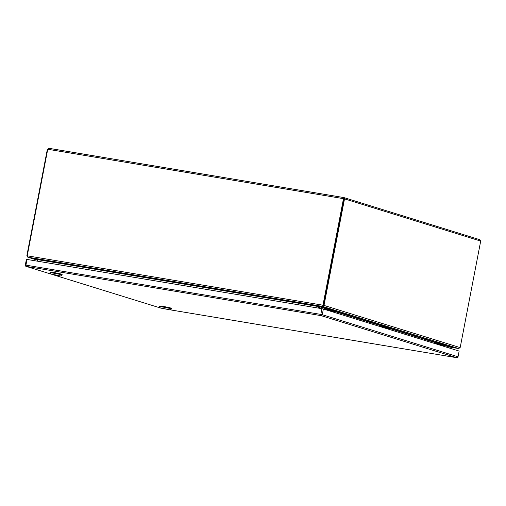<?xml version="1.0" encoding="UTF-8"?>
<svg xmlns="http://www.w3.org/2000/svg" width="506" height="506" viewBox="0 0 506 506"><rect width="100%" height="100%" fill="white"/><g stroke="black" fill="none" stroke-linecap="round" stroke-linejoin="round"><path stroke-width="0.76" d="M162.009 308.363L168.15 309.387L162.009 308.363M168.517 309.495L162.382 308.426M168.517 309.501L162.375 308.477M171.471 308.995L171.597 308.344A6.11 0.323 -169.1 0 0 171.047 308.097A6.11 0.323 -169.1 0 0 164.342 306.63A6.11 0.323 -169.1 0 0 159.599 306.035L159.472 306.687A6.11 0.323 10.9 0 1 159.472 306.687A6.11 0.323 10.9 0 1 162.964 307.066A6.11 0.323 10.9 0 1 170.92 308.749A6.11 0.323 10.9 0 1 171.471 308.995A6.11 0.323 10.9 0 1 171.458 309.014L170.161 309.887L160.358 308.002L170.161 309.887M168.384 309.451L161.825 308.268L168.384 309.451M52.548 274.442L58.69 275.466L52.548 274.442M52.915 274.556L59.208 275.662L52.921 274.505M62.01 275.074L62.137 274.423A6.11 0.323 -169.1 0 0 61.587 274.176A6.11 0.323 -169.1 0 0 54.882 272.709A6.11 0.323 -169.1 0 0 50.138 272.114L50.012 272.766A6.11 0.323 10.9 0 1 53.503 273.145A6.11 0.323 10.9 0 1 61.46 274.828A6.11 0.323 10.9 0 1 62.01 275.074A6.11 0.323 10.9 0 1 61.998 275.093L60.701 275.966L50.897 274.081L60.701 275.966M50.897 274.081L50.018 272.785A6.11 0.323 10.9 0 1 50.012 272.766M58.924 275.53L52.365 274.347L58.924 275.53M327.369 310.241L327.762 310.361M332.214 311.74L332.613 311.867M333.941 312.278L334.055 311.664L326.155 309.217L326.041 309.83M327.002 309.122L327.123 308.502L335.023 310.95L334.902 311.57L326.408 309.027L334.055 311.664M327.123 308.502L326.528 308.401A0.867 0.784 -72.8 0 0 325.592 309.122L325.491 309.659M334.902 311.57L334.308 311.475M343.814 198.763L323.442 304.549L343.814 198.763L344.523 198.877L324.156 304.669L323.442 304.549A2.777 2.505 107.2 0 1 323.195 305.289L322.803 305.649L323.195 305.289L322.866 305.188L322.657 306.434L323.03 305.529M47.728 149.302L48.772 148.283L343.846 197.574L343.808 198.763L343.479 198.656L343.96 197.599L479.827 239.705L480.694 241.077L460.321 346.869A2.777 1.183 -80.5 0 1 460.131 347.609L458.613 348.539L449.847 346.68L444.458 345.01M323.34 305.32L322.98 306.503L324.055 305.441L323.34 305.32A2.777 1.183 -80.5 0 1 323.442 304.549L323.113 304.448A2.777 2.505 107.2 0 1 322.866 305.188L27.318 255.821A2.777 2.505 107.2 0 1 27.368 255.049L47.741 149.257L343.479 198.656L323.113 304.448M343.814 197.568L48.816 148.296L47.741 149.257M343.846 197.574L344.523 198.877L480.694 241.077M460.131 347.609L324.055 305.441A2.777 1.183 -80.5 0 1 324.156 304.669M47.355 149.245L26.982 255.03A2.777 1.183 99.5 0 0 26.881 255.802L27.318 255.872M26.881 255.802L27.95 257.193M27.944 257.225L37.299 260.122L27.792 257.187L36.875 259.135M28.064 257.231L322.657 306.434L319.406 306.288L36.837 259.091L28.064 257.231L27.318 255.821M323.037 305.713L322.885 306.497L458.613 348.539M322.885 306.497L319.805 306.307M319.027 306.332A1.202 0.512 -80.5 0 1 318.982 306.693A1.202 1.082 107.2 0 1 319.115 306.326L319.741 306.693L319.798 306.358M449.625 346.654L458.493 348.533L449.012 346.952L458.55 348.545M326.326 308.401L319.754 306.307M318.704 308.154L318.982 306.693L318.698 308.154M448.835 347.881L449.024 346.888A0.398 0.361 -72.8 0 1 449.062 346.768L449.847 346.68M37.684 259.47L36.799 259.104M36.837 259.091L37.786 259.546L37.482 261.185M318.363 308.097L318.666 306.465L319.406 306.288M37.393 259.527A0.398 0.361 107.2 0 1 37.387 259.654L37.102 261.121M325.788 308.698L319.697 306.813A0.398 0.361 107.2 0 1 319.741 306.693M319.697 306.813L319.419 308.274M382.1 327.199L382.492 327.325M386.945 328.704L387.343 328.824M388.671 329.235L388.785 328.628L380.885 326.18L380.771 326.787M381.733 326.085L381.853 325.466L389.753 327.913L389.633 328.533L381.138 325.984L388.785 328.628M381.853 325.466L381.258 325.364A0.867 0.784 -72.8 0 0 380.322 326.085L380.221 326.617M389.633 328.533L389.038 328.432M436.83 344.162L437.222 344.282M441.675 345.661L442.073 345.788M443.401 346.199L443.515 345.585L435.615 343.138L435.502 343.751M436.463 343.043L436.583 342.423L444.483 344.871L444.363 345.49L435.868 342.948L443.515 345.585M436.583 342.423L435.989 342.322A0.867 0.784 -72.8 0 0 435.052 343.043L434.951 343.58M444.363 345.49L443.768 345.396M459.138 351.075L323.366 309.002L322.265 314.713L458.038 356.793L459.138 351.075L458.038 356.793A1.113 1.006 -72.8 0 1 456.836 357.717L321.063 315.636L26.179 266.384L50.866 274.037M321.917 308.692L27.033 259.439L25.932 265.157L320.817 314.409L321.917 308.692L323.366 309.002M26.502 259.414L27.033 259.439M27.362 255.094L26.982 255.03M435.786 342.322L389.728 328.046M381.056 325.358L334.997 311.089M318.654 306.592L37.773 259.673M449.024 346.888L444.369 345.446M435.249 342.619L389.639 328.489M380.518 325.662L334.909 311.525M52.94 274.676L160.326 307.958L52.826 274.65M458.139 356.838A1.113 1.113 0 0 1 456.861 357.723L170.225 309.843L456.836 357.717A1.113 0.474 99.5 0 0 456.861 357.723A1.113 0.474 99.5 0 0 456.905 357.723M26.059 266.358A1.113 1.006 -72.8 0 0 26.179 266.384A1.113 0.474 99.5 0 1 25.932 265.157L25.3 265.087A1.113 1.113 0 0 0 26.059 266.358L50.872 274.043M321.063 315.636A1.113 1.006 -72.8 0 0 322.265 314.713L320.817 314.409A1.113 0.474 99.5 0 0 321.063 315.636M160.358 308.002L159.479 306.706M26.401 259.369L25.3 265.087"/></g></svg>
